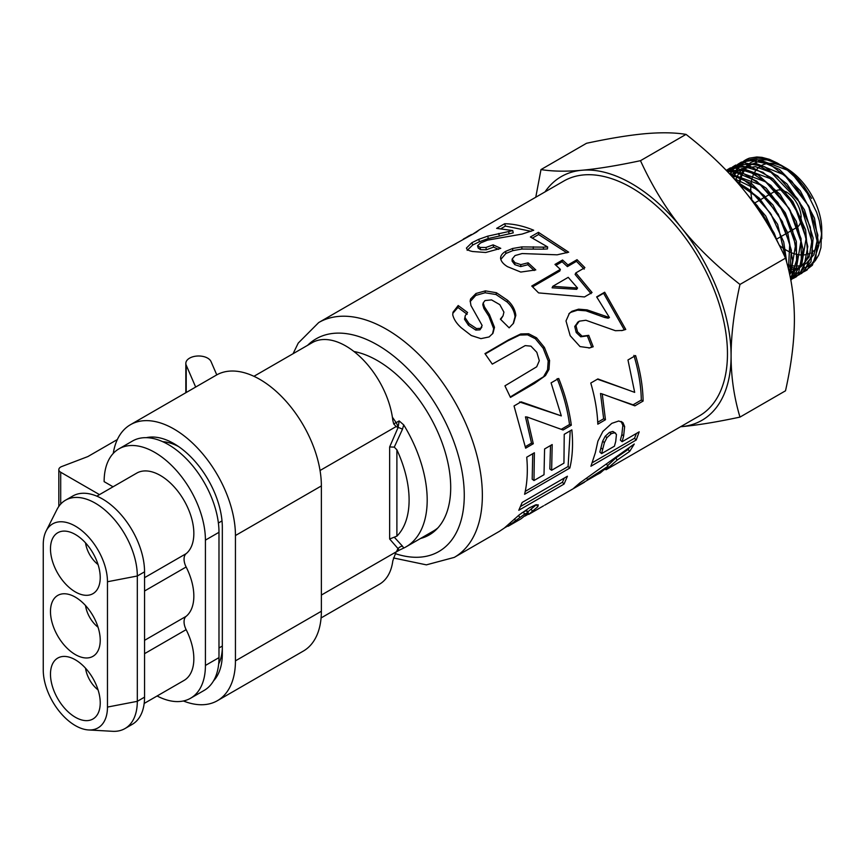 <?xml version="1.0" encoding="UTF-8"?>
<svg xmlns="http://www.w3.org/2000/svg" width="865" height="865" viewBox="0 0 865 865"><rect width="100%" height="100%" fill="white"/><g stroke="black" fill="none" stroke-linecap="round" stroke-linejoin="round"><path stroke-width="1.3" d="M733.282 177.833L733.931 175.519M736.861 172.049L734.082 175.152L735.358 171.767M735.52 171.411L737.067 168.48M737.261 168.156L739.045 165.626M739.251 165.366L741.24 163.193M741.489 162.955L743.662 161.16M743.922 160.977L749.544 158.122A62.983 36.362 -120 0 0 746.43 159.463A62.983 36.362 -120 0 0 744.019 160.944M743.77 161.128A62.983 36.362 -120 0 0 741.629 162.934M741.381 163.171A62.983 36.362 -120 0 0 739.434 165.345M739.229 165.604A62.983 36.362 -120 0 0 737.51 168.167M737.326 168.491A62.983 36.362 -120 0 0 735.845 171.465M735.693 171.832A62.983 36.362 -120 0 0 734.471 175.26M734.363 175.638A62.983 36.362 -120 0 0 734.05 176.795L733.682 178.276M729.984 174.254L731.509 171.389M731.704 171.075L733.477 168.545M733.704 168.275L735.704 166.112M735.942 165.885L738.159 164.069M738.418 163.885L748.193 160.014L769.645 164.166L791.745 181.25L809.197 207.027L817.857 235.15L815.727 258.711L806.623 270.269L804.126 271.61M803.855 271.729L801.152 272.659M789.204 272.389L790.329 272.616M790.697 272.68L794.157 273.081M794.546 273.091L797.735 273.016M798.103 272.983L801.055 272.475M801.379 272.399L804.126 271.48M804.407 271.372L812.376 265.231L818.863 245.325L814.495 218.25L800.233 190.7L779.43 169.421L757.059 159.69L741.381 162.123L738.699 163.777M738.44 163.972L736.266 165.821M736.029 166.048L734.071 168.243M733.844 168.524L732.093 171.097M731.909 171.4L730.374 174.373M728.168 171.194L730.168 169.032M730.395 168.805L732.579 167.01M732.86 166.804L735.315 165.312L755.069 163.701L777.646 175.919L797.649 198.928L810.321 227.041L812.657 253.358L804.223 271.394L798.882 274.919M798.546 275.059L795.854 276M795.53 276.086L792.6 276.638M792.254 276.67L790.145 276.811M801.596 273.427L811.013 261.663L813.143 238.026L804.461 209.806L786.945 183.931L764.779 166.794L743.24 162.631L733.196 166.685M732.904 166.891L730.73 168.729M730.493 168.956L728.503 171.162M728.287 171.432L727.865 172.005M726.362 170.437L727.065 169.908M727.303 169.745L729.714 168.275L740.894 165.539L763.049 172.34L784.825 191.597L801.012 218.542L807.791 246.547L803.596 268.712L796.016 276.941L793.529 278.281M793.248 278.4L790.642 279.33M790.772 279.081L793.508 278.173M793.789 278.054L799.476 274.378L807.942 256.278L805.596 229.874L792.891 201.664L772.813 178.568L750.16 166.307L730.341 167.929L727.606 169.626M727.368 169.799L726.449 170.524M726.178 170.254L748.312 170.816L770.996 185.488L790.091 210.13L801.066 238.664L801.347 264.074L790.815 280.228L798.871 271.675L803.077 249.434L796.287 221.332L780.035 194.301L758.183 174.979L735.953 168.145L726.146 170.221M727.389 171.519L733.823 171.562L756.497 181.001L777.754 202.28L792.524 230.177L797.325 257.802L790.588 279.006M790.632 279.254L796.633 267.015L796.351 241.519L785.344 212.876L766.174 188.159L743.424 173.443L727.195 171.302M730.493 174.795L741.662 178.341L764.227 195.544L782.36 221.559L791.356 250.18L789.68 274.583M789.81 275.156L792.621 260.7L787.799 232.988L772.975 205.005L751.653 183.639L730.049 174.33M736.602 181.553L749.955 190.116L770.51 213.277L783.712 241.876L786.836 262.863M787.28 264.528L777.613 224.327L759.427 198.236L735.618 180.439M749.674 197.566L757.437 205.848L774.197 233.15L777.43 241.713M779.03 244.817L765.741 216.012L747.576 194.841M425.018 535.889A103.605 59.815 -120 0 0 431.462 533.532M596.18 475.134L573.863 488.087L579.885 482.897L634.272 444.015L629.655 451.443L617.275 460.029L606.051 469.749L699.385 415.881A135.578 78.283 -120 0 0 699.385 259.327A135.578 78.283 -120 0 0 563.807 181.044L479.372 229.787L476.399 232.177L445.789 249.185M522.146 502.468L567.408 476.237L564.056 484.065L518.784 510.285L522.146 502.468M551.091 382.871L558.704 378.448C565.094 394.386 569.3 409.967 571.311 425.212L563.072 430.002L527.131 417.017L533.294 443.734L525.639 448.178L514.037 405.955L521.119 401.836L561.309 415.892L551.091 382.871M507.571 300.274C512.383 304.642 515.14 309.681 515.821 315.379L513.572 323.164L509.161 327.846L500.37 319.142L503.052 315.822L503.917 312.114L499.797 304.653L491.547 299.896L485.016 300.555L483.211 302.923L484.443 306.848L489.449 314.59L494.488 327.316L492.974 333.252L489.114 336.939L480.94 338.637L471.274 335.523L461.413 327.9C456.698 323.694 453.801 319.326 452.73 314.763L452.99 312.222L458.19 305.529L467.576 312.503L465.262 315.649L465.013 317.552L469.035 323.596L476.507 328.559L480.637 328.354L482.129 325.424L470.938 305.529L470.203 300.717L470.592 298.998L475.977 293.495L485.384 290.867L496.424 292.727L507.571 300.274L506.998 301.917C511.723 306.21 514.394 311.162 515.021 316.785L513.14 323.791M449.887 246.903L456.277 243.508M472.463 234.361L479.372 229.787M627.968 359.97L635.58 355.547C640.37 371.485 642.879 386.655 643.106 401.057L634.878 405.836L602.256 393.953L605.457 419.741L597.812 424.185C597.315 411.08 594.969 397.381 590.773 383.054L597.856 378.935L634.683 392.375L627.968 359.97M567.959 264.96L577.031 259.684L584.902 267.642L575.82 272.918L592.06 292.532L584.491 296.944L538.592 292.9L531.759 286.023L560.369 269.383L554.973 264.42L562.564 260.008L567.959 264.96L567.397 266.615L576.468 261.338L584.189 269.145M508.631 231.55L512.74 230.566L496.629 228.382L504.652 223.732C513.864 223.862 523.552 226.024 533.694 230.231L522.125 234.069L487.525 240.135L480.551 242.946L477.567 245.736L480.107 247.412L485.903 247.487L493.115 244.86L500.759 248.342L485.73 252.494L472.733 251.52C468.83 250.796 466.743 249.628 466.451 248.017L471.922 242.687L478.713 239.346L487.655 236.177L508.631 231.55L509.15 233.853L513.226 232.858L512.74 230.566M293.073 353.709L298.241 343.081L318.698 322.558A135.578 78.283 -120 0 1 454.276 400.83A135.578 78.283 -120 0 1 454.276 557.395L499.462 531.305L504.219 528.137L519.378 514.761L529.488 507.777L535.77 504.814L538.279 504.89L537.825 506.706L528.731 514.383L543.534 505.841M528.526 514.048L525.044 516.059M507.971 525.909L504.587 527.855M543.469 247.152L547.642 246.947L530.396 236.988L538.43 232.328L568.694 252.191L557.168 254.818L522.114 253.553L515.032 255.564L512.156 259.067L514.913 262.657L520.86 264.625L528.115 262.798L535.781 269.923L520.773 272.064L507.528 266.68C503.441 264.193 501.127 261.435 500.586 258.43C500.532 255.726 502.241 253.358 505.701 251.326L512.599 248.493L521.833 246.903L543.469 247.152L543.339 249.152L547.469 248.925L547.642 246.947M579.28 321.175L575.982 325.64L577.506 331.792L582.091 336.182L588.73 335.339L593.206 346.757L589.692 347.903L580.037 346.584L570.186 335.707L566.002 320.947L569.386 313.325L571.938 311.281L578.609 309.173L587.097 309.875L609.447 317.542L596.655 296.89L604.678 292.219L625.763 329.446L622.378 330.473L615.383 330.7L585.886 320.255L579.28 321.175L577.452 322.429M622.119 441.734L639.192 431.83L636.197 440.015L590.925 466.235L595.347 452.752L597.91 441.15L602.883 431.43L611.793 423.353L618.745 420.996L622.984 422.693L624.649 426.586L623.633 435.982L622.119 441.734L620.389 440.134L621.87 434.489L623.633 435.982M605.565 468.938L604.57 469.619M545.48 375.583L534.538 383.4L510.458 397.413L504.933 385.844L536.7 366.792L539.317 360.716L536.819 352.304L530.926 346.151L525.217 345.6L492.282 364.122L484.962 353.601L508.652 339.804L520.741 333.955L528.645 333.76L536.538 337.804L544.409 347.427L549.589 360.467L548.983 369.409L545.48 375.583L510.264 396.97M564.229 434.317L571.841 429.883C573.214 443.929 572.554 456.644 569.84 468.041L524.59 494.283C527.239 483.2 527.964 470.841 526.731 457.207L534.386 452.763L533.975 480.54L544.009 474.723L544.582 448.978L552.194 444.556L551.632 470.29L563.948 463.153L564.229 434.317M420.498 538.495A103.605 59.815 -120 0 0 429.245 534.927A103.605 59.815 -120 0 0 439.669 436.479A103.605 59.815 -120 0 0 353.947 351.504M550.529 445.529L549.837 468.96L551.632 470.29M532.732 453.714L532.191 479.199L533.975 480.54M570.208 430.835L568.089 466.527L525.239 491.374M568.089 466.527L569.84 468.041M485.243 353.98L507.636 340.951L519.714 335.079L527.574 334.831L535.392 338.756L543.144 348.184L548.194 360.997L547.534 369.809L543.999 375.918M547.534 369.809L548.983 369.409M548.194 360.997L549.589 360.467M543.144 348.184L544.409 347.427M535.392 338.756L536.538 337.804M527.574 334.831L528.645 333.76M519.714 335.079L520.741 333.955M629.233 447.875L628.098 449.465L615.761 458.018L607.565 465.673M605.489 468.798L606.051 469.749M615.761 458.018L617.275 460.029M628.098 449.465L629.655 451.443M587.476 479.588L600.332 472.917L608.009 466.289L587.476 479.588L586.665 478.367M606.7 464.473L608.009 466.289M621.092 421.406L622.854 425.288L621.87 434.489M636.413 433.441L634.521 438.263L592.374 462.667M615.653 433.203L612.842 431.44L609.447 432.392L605.197 436.284L602.635 441.215L599.856 452.027L601.586 453.628L614.431 446.189L615.729 441.377L616.442 434.479L614.626 432.749L611.241 433.689L606.981 437.604L604.408 442.61L601.586 453.628M602.635 441.215L604.408 442.61M605.197 436.284L606.981 437.604M609.447 432.392L611.241 433.689M612.842 431.44L614.626 432.749M622.854 425.288L624.649 426.586M621.178 421.482L622.984 422.693M634.521 438.263L636.197 440.015M568.867 313.844L570.846 312.319L577.506 310.178L585.94 310.805L604.516 317.433L608.117 318.19L609.447 317.542M587.357 335.912L591.736 347.114L588.935 348.076M578.058 322.018L574.738 326.451L576.209 332.506L580.739 336.799L587.616 335.836M596.85 297.182L603.597 293.257L624.281 329.781L621.611 330.635M604.516 317.433L605.824 316.752M585.94 310.805L587.097 309.875M577.506 310.178L578.609 309.173M570.846 312.319L571.938 311.281M591.736 347.114L593.206 346.757M580.739 336.799L582.091 336.182M576.209 332.506L577.506 331.792M574.738 326.451L575.982 325.64M624.281 329.781L625.763 329.446M603.597 293.257L604.678 292.219M500.857 259.327L505.863 253.499L512.729 250.655L521.909 249.034L543.339 249.152M512.156 259.067L512.112 261.133L514.794 264.668L520.654 266.582L527.877 264.733L534.181 270.55M532.526 238.026L538.581 234.501L566.932 252.861M521.909 249.034L521.833 246.903M512.729 250.655L512.599 248.493M505.863 253.499L505.701 251.326M527.877 264.733L528.115 262.798M520.654 266.582L520.86 264.625M514.794 264.668L514.913 262.657M538.581 234.501L538.43 232.328M537.825 506.706L536.365 504.684L527.434 512.188M526.753 511.01L526.169 510.631L521.833 512.88M515.626 520.644L508.177 526.255L521.033 518.827L528.201 513.096L527.65 512.686L524.709 514.091L515.626 520.644L514.459 518.935M518.492 515.508L519.8 517.335M523.217 512.048L524.709 514.091M526.169 510.631L528.201 513.096M507.614 525.304L508.177 526.255M528.072 513.259L528.731 514.383M467.176 250.342L472.712 245.022L479.48 241.681L488.368 238.513L509.15 233.853M477.567 245.736L478.183 248.06L480.637 249.715L486.357 249.769L493.537 247.131L498.543 249.325M501.073 228.598L505.441 226.068L531.142 231.323M488.368 238.513L487.655 236.177M479.48 241.681L478.713 239.346M472.712 245.022L471.922 242.687M493.537 247.131L493.115 244.86M486.357 249.769L485.903 247.487M480.637 249.715L480.107 247.412M505.441 226.068L504.652 223.732M555.968 265.317L562.099 261.749L567.397 266.615M532.613 286.845L559.796 271.037L560.369 269.383M575.82 272.918L575.106 274.421L591.033 293.668M552.811 286.304L552.097 287.807L576.663 289.343L577.56 288.045L568.229 277.341L552.811 286.304L577.56 288.045M576.468 261.338L577.031 259.684M562.099 261.749L562.564 260.008M597.434 379.184L627.968 389.899M602.256 393.953L600.515 393.489L603.651 418.779L597.726 422.228M633.904 355.385C638.608 371.031 641.073 385.909 641.3 400.041L633.061 404.82L611.631 397.392M603.651 418.779L605.457 419.741M633.061 404.82L634.878 405.836M641.3 400.041L643.106 401.057M469.252 236.048L471.252 234.491M464.894 238.308L469.079 235.734M463.262 239.162L464.829 238.21M470.117 301.658L475.739 295.43L485.092 292.77L496.023 294.532L506.998 301.917M465.262 315.649L464.527 319.282L468.441 325.229L475.804 330.084L479.924 329.846L481.848 327.078M452.838 313.303L457.931 307.443L467.132 314.287M483.211 302.923L482.778 304.696L483.946 308.578L488.833 316.19L493.688 328.722L492.52 333.89M500.727 319.477L503.052 315.822M515.021 316.785L515.821 315.379M496.023 294.532L496.424 292.727M485.092 292.77L485.384 290.867M475.739 295.43L475.977 293.495M470.311 300.901L470.592 298.998M479.924 329.846L480.637 328.354M475.804 330.084L476.507 328.559M468.441 325.229L469.035 323.596M464.527 319.282L465.013 317.552M457.931 307.443L458.19 305.529M493.688 328.722L494.488 327.316M483.946 308.578L484.443 306.848M519.562 401.987L561.309 415.892M527.131 417.017L525.466 416.876L531.51 443.096L525.401 446.643M557.146 378.632C563.429 394.256 567.548 409.556 569.516 424.51L561.288 429.3L558.228 428.229M531.51 443.096L533.294 443.734M561.288 429.3L563.072 430.002M569.516 424.51L571.311 425.212M564.369 477.999L562.412 482.248L520.568 506.479M562.412 482.248L564.056 484.065M749.544 158.122L756.821 156.987L761.935 157.354L769.428 159.333L777.592 163.182L786.134 169.053L794.308 176.557L807.207 193.187L816.582 212.217L819.263 220.705L821.501 233.301L820.939 247.671L818.712 255.002L815.09 260.992M814.181 262.019L808.807 266.096M808.321 266.344L804.472 267.739M795.854 268.237L791.94 267.534M791.464 267.415L787.723 266.247M738.97 184.288L739.153 182.85M739.251 182.212L740.224 177.693M740.332 177.303L741.738 173.357M741.932 172.924L743.813 169.464M744.062 169.086L746.538 165.983M746.873 165.637L750.333 162.825M750.82 162.523L756.907 160.068M758.021 159.841L767.028 159.895L779.376 164.263M780.457 164.847L791.334 172.6L798.46 179.639L804.158 186.635L811.619 198.442L803.142 185.488L794.816 176.06L787.074 169.335L777.592 163.182M787.572 170.243L761.676 160.631M760.292 160.728L748.301 165.896M747.922 166.242L745.165 169.356M744.895 169.735L742.83 173.227M742.624 173.66L741.089 177.628M740.959 178.017L739.899 182.558M739.791 183.207L739.553 184.969M787.312 264.668L791.691 265.75M792.199 265.836L796.351 266.15M796.838 266.139L800.947 265.598M801.423 265.49L805.758 263.738M806.288 263.436L813.954 254.667L817.068 240.924L808.548 205.773L784.501 175L756.172 163.539M754.821 163.636L747.338 165.712M746.744 166.015L742.754 168.805M742.386 169.14L739.629 172.254M739.359 172.643L737.283 176.125M737.11 176.482L735.564 180.374M788.502 269.393L791.097 269.491M791.551 269.48L795.659 268.95M796.146 268.82L800.482 267.08M801.012 266.766L809.186 256.862L811.846 241.173L799.703 202.291L771.083 172.373L755.404 166.675L741.824 168.632M741.24 168.924L737.229 171.703M733.834 175.498L732.72 177.217M789.226 272.518L790.426 272.27M790.859 272.161L795.195 270.399M795.746 270.085L801.066 265.187M801.779 264.16L806.137 238.243L794.438 205.427L771.115 178.904L745.198 169.367M743.835 169.464L736.288 171.54M735.715 171.832L731.704 174.611M790.459 273.405L795.778 268.518M796.524 267.458L800.882 241.422L789.129 208.476L765.709 181.855L739.705 172.276M738.31 172.373L730.795 174.449M789.377 273.199L790.578 271.707M791.248 270.756L795.627 244.611L783.831 211.557L760.335 184.829L734.234 175.195M732.936 175.271L731.152 175.498M788.458 269.199L789.734 243.8L778.24 214.131L757.426 189.705L733.758 178.363M535.77 197.231L540.993 169.572C552.508 171.432 566.132 171.659 581.853 170.254C597.574 168.848 617.123 165.658 640.478 160.685C651.994 185.791 665.618 208.13 681.339 227.69C697.071 247.26 716.609 266.171 739.975 284.444C734.05 311.119 731.087 334.939 731.087 355.904C731.087 376.87 734.05 397.273 739.975 417.103L785.507 390.807C791.389 364.533 794.351 340.713 794.394 319.347C794.351 298.047 791.389 277.654 785.507 258.159L778.5 227.819M771.558 214.92L756.41 196.55L739.11 184.45M778.727 163.863L765.417 158.814L757.913 158.122L749.879 159.571M749.014 159.906L744.257 162.49M743.846 162.782L740.991 165.258M740.71 165.539L738.461 168.221M738.213 168.556L736.353 171.551M736.158 171.908L734.612 175.292M734.471 175.66L734.05 176.806M739.975 284.444L785.507 258.159C774.218 233.409 760.595 211.071 744.657 191.143C728.6 171.27 709.062 152.348 686.021 134.389C674.732 132.529 661.109 132.302 645.16 133.697C629.115 135.156 609.576 138.346 586.535 143.276L540.993 169.572M739.975 417.103C716.609 422.077 697.071 425.266 681.339 426.672A140.703 81.234 -120 0 0 731.087 355.904A140.703 81.234 -120 0 0 681.339 227.69A140.703 81.234 -120 0 0 581.853 170.254A140.703 81.234 -120 0 0 545.004 191.9M681.339 426.672L680.582 426.737A140.703 81.234 -120 0 0 681.339 426.672M686.021 134.389L640.478 160.685M793 229.647L796.806 227.452A21.106 12.186 -120 0 0 797.552 226.954M798.222 226.371A21.106 12.186 -120 0 0 801.152 218.867M801.174 217.32A21.106 12.186 -120 0 0 785.615 191.587M784.285 190.949A21.106 12.186 -120 0 0 776.684 190.419M776.089 190.689A21.106 12.186 -120 0 0 775.7 190.895L771.331 193.414M751.025 183.888A50.192 28.978 -120 0 0 750.766 188.678A50.192 28.978 -120 0 0 750.788 190.084M750.809 190.819A50.192 28.978 -120 0 0 751.728 198.712M751.934 199.783A50.192 28.978 -120 0 0 752.172 200.918M779.289 245.336A50.192 28.978 -120 0 0 785.582 249.758M786.188 250.115A50.192 28.978 -120 0 0 791.67 252.796M792.351 253.067A50.192 28.978 -120 0 0 797.335 254.505M797.876 254.602A50.192 28.978 -120 0 0 800.914 254.959M803.098 254.97A50.192 28.978 -120 0 0 805.639 254.688M808.202 254.051A50.192 28.978 -120 0 0 810.483 253.11M813.414 251.239A50.192 28.978 -120 0 0 818.333 245.228M818.906 244.081A50.192 28.978 -120 0 0 821.555 233.864M821.75 238.664L821.75 229.658A50.192 28.978 -120 0 0 786.253 168.188L781.095 165.204M782.198 166.112A50.192 28.978 -120 0 0 769.19 163.388M768.163 163.474A50.192 28.978 -120 0 0 761.697 165.41M761.135 165.723A50.192 28.978 -120 0 0 757.275 168.783M756.918 169.172A50.192 28.978 -120 0 0 754.312 172.859M754.064 173.324A50.192 28.978 -120 0 0 752.301 177.649M752.139 178.19A50.192 28.978 -120 0 0 751.101 183.261M403.739 424.91L399.165 420.92L398.105 427.483A5.114 0.681 -155.4 0 1 402.495 429.181L403.739 424.91A102.33 59.08 -120 0 1 427.191 500.024A102.33 59.08 -120 0 1 405.999 546.875L433.127 531.207A102.33 59.08 60 0 0 437.906 527.877M253.932 376.307L312.211 342.659A67.156 38.774 60 0 1 360.889 357.537A67.156 38.774 60 0 1 392.818 420.401L393.661 423.699L396.084 426.596L398.105 427.483L389.65 446.946L394.278 447.129L402.495 429.181M389.65 446.946L389.65 539.003L396.894 536.138L396.894 449.822L394.278 447.129M389.65 539.003L398.105 548.713A5.114 4.12 136 0 1 402.495 546.183L394.278 537.208M399.5 550.075L403.739 548.064L402.495 546.183M397.792 548.897L396.473 551.816A6.39 3.687 -120 0 0 397.792 548.897L399.165 550.226M396.894 449.822A89.538 51.695 60 0 1 396.894 536.138M403.739 548.064A102.33 59.08 -120 0 0 405.999 546.875M393.661 423.699L394.018 424.358M321.369 595.066L396.084 551.924L392.818 560.844A67.156 38.774 60 0 1 379.367 584.286L321.077 617.945M183.402 700.985A86.976 50.213 -120 0 0 217.429 700.672A86.976 50.213 -120 0 0 235.442 660.86L235.442 535.532A86.976 50.213 -120 0 0 197.48 448.005A86.976 50.213 -120 0 0 130.453 424.704A86.976 50.213 -120 0 0 113.261 453.401M146.347 437.668A68.432 39.509 60 0 1 196.377 462.948A68.432 39.509 60 0 1 222.327 527.445L222.327 653.81A68.432 39.509 60 0 1 213.558 680.831M235.442 660.86L321.369 611.252A86.976 50.213 60 0 1 303.356 651.064L217.429 700.672M130.453 424.704L216.38 375.096A86.976 50.213 60 0 1 283.406 398.397A86.976 50.213 60 0 1 321.369 485.925L235.442 535.532M321.369 611.252L321.369 485.925M216.769 374.869L211.038 361.592A12.791 7.385 -0 0 0 197.069 356.045A12.791 7.385 -0 0 0 185.834 363.376A12.791 7.385 -0 0 0 186.213 365.16L186.213 392.505M113.045 486.8L104.124 481.643A71.633 41.358 60 0 1 118.959 448.849A71.633 41.358 60 0 1 174.157 468.041A71.633 41.358 60 0 1 205.416 540.128L205.416 665.455A71.633 41.358 60 0 1 190.581 698.239A71.633 41.358 60 0 1 157.106 695.979M205.416 665.455L218.986 657.616A71.633 41.358 60 0 1 204.151 690.411L190.581 698.239M144.163 703.45L184.04 680.431A47.326 27.323 -120 0 0 186.137 629.655A12.791 7.385 60 0 1 186.137 616.323A47.326 27.323 -120 0 0 186.137 566.997A12.791 7.385 60 0 1 186.137 553.665A47.326 27.323 -120 0 0 182.915 498.564A47.326 27.323 -120 0 0 136.713 473.133L96.837 496.153M88.565 729.952L112.558 731.303A59.48 34.341 -120 0 0 124.992 728.557L132.226 724.373A59.48 34.341 -120 0 0 144.552 697.147L144.552 571.83A59.48 34.341 -120 0 0 118.592 511.972A59.48 34.341 -120 0 0 72.757 496.034L65.513 500.208A59.48 34.341 -120 0 0 56.928 509.604L46.094 531.056A45.413 26.22 -120 0 0 43.25 544.669L43.25 669.997A45.413 26.22 -120 0 0 88.565 729.952A45.413 26.22 -120 0 0 107.465 707.073L107.465 581.745A45.413 26.22 -120 0 0 82.11 530.861A45.413 26.22 -120 0 0 46.094 531.056M144.552 571.83L137.308 576.004A59.48 34.341 -120 0 0 111.347 516.146A59.48 34.341 -120 0 0 65.513 500.208M124.992 728.557A59.48 34.341 -120 0 0 137.308 701.331L107.465 707.073M222.327 648.718A59.826 34.546 60 0 1 218.672 663.909M75.363 717.258A35.173 20.306 60 0 1 52.376 686.259A35.173 20.306 60 0 1 57.771 658.07A35.173 20.306 60 0 1 92.944 678.376A35.173 20.306 60 0 1 92.944 718.999A35.173 20.306 60 0 1 75.363 717.258M75.363 654.589A35.173 20.306 60 0 1 52.376 623.6A35.173 20.306 60 0 1 57.771 595.412A35.173 20.306 60 0 1 92.944 615.718A35.173 20.306 60 0 1 92.944 656.33A35.173 20.306 60 0 1 75.363 654.589M75.363 591.93A35.173 20.306 60 0 1 52.376 560.931A35.173 20.306 60 0 1 57.771 532.743A35.173 20.306 60 0 1 92.944 553.059A35.173 20.306 60 0 1 92.944 593.671A35.173 20.306 60 0 1 75.363 591.93M58.831 506.414L58.831 469.63A6.39 3.687 -0 0 1 61.707 466.549L87.841 456.579L117.359 439.539M195.663 387.044L186.213 365.16M58.831 469.63A6.39 3.687 -0 0 0 60.701 472.247L99.486 494.629M218.986 657.616L218.986 532.299L205.416 540.128M118.959 448.849L132.518 441.02A71.633 41.358 60 0 1 187.716 460.212A71.633 41.358 60 0 1 218.986 532.299M107.465 581.745L137.308 576.004L137.308 701.331L144.552 697.147M162.739 441.691A59.826 34.546 60 0 1 178.644 446.61M85.538 668.202A21.744 12.553 -120 0 0 98.059 689.892M85.538 605.543A21.744 12.553 -120 0 0 98.059 627.222M85.538 542.874A21.744 12.553 -120 0 0 98.059 564.564M307.583 345.33A122.798 70.898 60 0 1 450.514 433.224A122.798 70.898 60 0 1 395.229 553.6M533.045 383.714L534.538 383.4M507.636 340.951L508.652 339.804M600.991 447.886L602.743 449.4M595.888 314.114L597.131 313.303M533.24 248.839L533.283 246.774M510.274 522.838L511.161 524.255M531.348 509.474L532.721 511.626M499.31 235.799L498.705 233.485M488.833 316.19L489.449 314.59M393.716 423.807L396.138 422.661A102.33 59.08 -120 0 0 394.57 420.325A102.33 59.08 -120 0 0 392.386 417.19M397.792 427.656A6.39 3.687 -120 0 0 396.138 422.661L399.165 420.92M396.084 426.596L320.039 470.506M144.552 653.67L186.137 629.655M218.986 647.982L222.327 646.058M60.701 472.247L60.701 504.079M186.137 553.665L144.552 577.669M186.137 616.323L144.552 640.338M144.552 591L186.137 566.997M222.013 520.914L218.391 523.001M741.381 162.123L740.808 162.425M807.175 269.912L806.623 270.258M735.834 165.042L735.261 165.345M801.877 273.254L801.325 273.599M730.287 167.961L729.714 168.264M796.568 276.595L796.016 276.941M454.276 557.395L426.38 564.856L393.456 557.957M446.026 249.044L318.698 322.558M584.524 482.194L544.691 505.203M526.817 510.631L528.277 512.696M469.587 235.442L468.581 236.015M770.78 193.738L766.033 196.474M765.417 196.831L760.67 199.577M760.184 199.858L755.437 202.594M754.885 202.907L753.999 203.426M792.459 229.96L787.701 232.707M787.172 233.009L782.425 235.756M781.852 236.08L777.105 238.827M396.473 551.816L399.457 550.097M185.834 392.721L185.834 363.376"/></g></svg>
